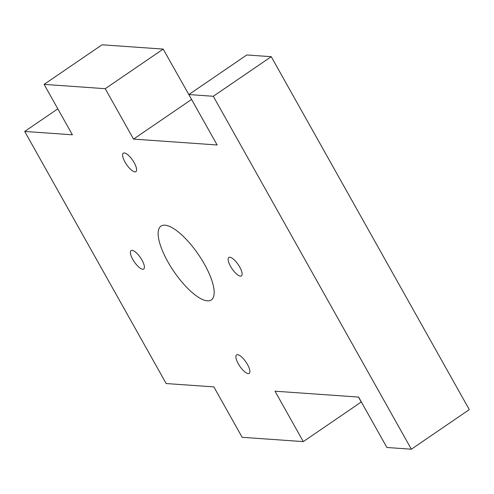 <?xml version="1.0" encoding="UTF-8"?>
<svg xmlns="http://www.w3.org/2000/svg" width="494" height="494" viewBox="0 0 494 494"><rect width="100%" height="100%" fill="white"/><g stroke="black" fill="none" stroke-linecap="round" stroke-linejoin="round"><path stroke-width="0.74" d="M164.934 225.19A44.676 14.913 55.7 0 1 201.608 259.412A44.676 14.913 55.7 0 1 211.352 299.895A44.676 14.913 55.7 0 1 173.839 271.416A44.676 14.913 55.7 0 1 160.951 226.116A44.676 14.913 55.7 0 1 164.934 225.19M124.297 152.955A11.171 3.73 55.7 0 1 133.466 161.513A11.171 3.73 55.7 0 1 135.899 171.628A11.171 3.73 55.7 0 1 126.52 164.514A11.171 3.73 55.7 0 1 123.296 153.189A11.171 3.73 55.7 0 1 124.297 152.955M237.589 354.686A11.171 3.73 55.7 0 1 246.753 363.244A11.171 3.73 55.7 0 1 249.192 373.365A11.171 3.73 55.7 0 1 239.812 366.245A11.171 3.73 55.7 0 1 236.589 354.92A11.171 3.73 55.7 0 1 237.589 354.686M229.821 257.226A11.171 3.73 55.7 0 1 238.985 265.778A11.171 3.73 55.7 0 1 241.424 275.899A11.171 3.73 55.7 0 1 232.044 268.779A11.171 3.73 55.7 0 1 228.821 257.454A11.171 3.73 55.7 0 1 229.821 257.226M132.096 250.341A11.171 3.73 55.7 0 1 141.265 258.893A11.171 3.73 55.7 0 1 143.698 269.014A11.171 3.73 55.7 0 1 134.319 261.894A11.171 3.73 55.7 0 1 131.095 250.569A11.171 3.73 55.7 0 1 132.096 250.341M57.81 108.828L24.7 131.447L166.169 383.542L213.859 386.895L242.153 437.314L303.291 441.611L361.244 402.017L358.465 397.065M303.291 441.611L274.997 391.192L358.601 397.071L386.888 447.49L411.348 449.207L213.291 96.281L188.838 94.558L217.132 144.977L133.528 139.098L105.241 88.685L44.096 84.381L72.39 134.8L24.7 131.447M191.616 99.516L163.193 49.091L102.048 44.793L44.096 84.381M163.193 49.091L105.241 88.685M191.487 99.51L133.528 139.098M411.348 449.207L469.3 409.619L271.243 56.687L246.79 54.97L188.838 94.558M271.243 56.687L213.291 96.281"/></g></svg>
